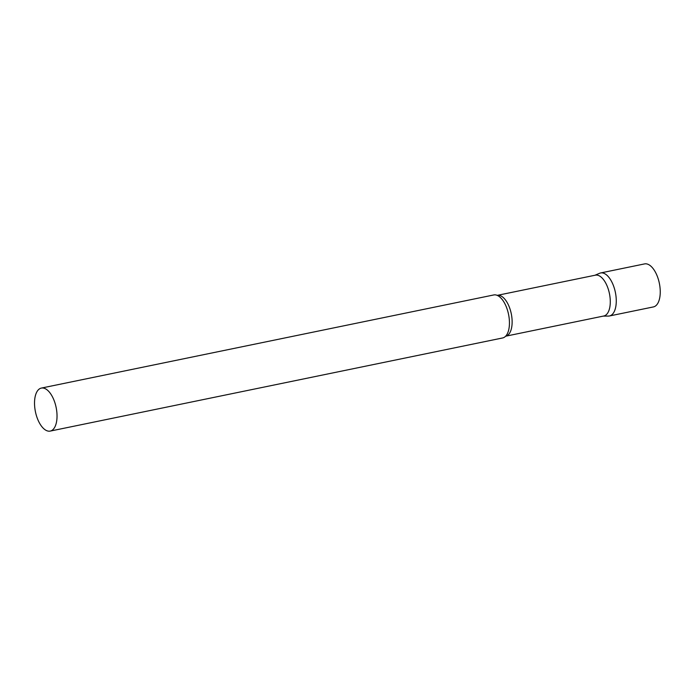<?xml version="1.0" encoding="UTF-8"?>
<svg xmlns="http://www.w3.org/2000/svg" width="695" height="695" viewBox="0 0 695 695"><rect width="100%" height="100%" fill="white"/><g stroke="black" fill="none" stroke-linecap="round" stroke-linejoin="round"><path stroke-width="1.04" d="M616.274 300.97A21.953 10.573 78.4 0 1 609.446 315.973L653.422 306.921A21.953 10.573 78.4 0 0 660.25 291.917A21.953 10.573 78.4 0 0 644.56 263.909L600.593 272.961A21.953 10.573 78.4 0 1 616.274 300.97M497.246 295.375A20.841 10.034 -101.6 0 1 501.443 296.218A20.841 10.034 -101.6 0 1 511.92 317.902A20.841 10.034 -101.6 0 1 505.647 336.206L603.799 315.999A20.841 10.034 -101.6 0 0 610.071 297.703A20.841 10.034 -101.6 0 0 599.603 276.019A20.841 10.034 -101.6 0 0 595.398 275.168L497.142 295.384M603.33 316.103L608.42 316.077A21.953 10.573 -101.6 0 0 616.144 297.738A21.953 10.573 -101.6 0 0 605.015 273.856A21.953 10.573 -101.6 0 0 599.611 273.274L594.92 275.263M50.205 431.091L502.615 337.961A21.953 10.573 -101.6 0 0 505.977 335.833A21.953 10.573 -101.6 0 0 508.636 314.8A21.953 10.573 -101.6 0 0 498.185 295.844A21.953 10.573 -101.6 0 0 497.69 295.584A21.953 10.573 -101.6 0 0 493.763 294.949L41.352 388.079A21.953 10.573 -101.6 0 0 34.75 407.357A21.953 10.573 -101.6 0 0 45.783 430.196A21.953 10.573 -101.6 0 0 50.205 431.091A21.953 10.573 -101.6 0 0 56.808 411.814A21.953 10.573 -101.6 0 0 45.783 388.974A21.953 10.573 -101.6 0 0 41.352 388.079"/></g></svg>
